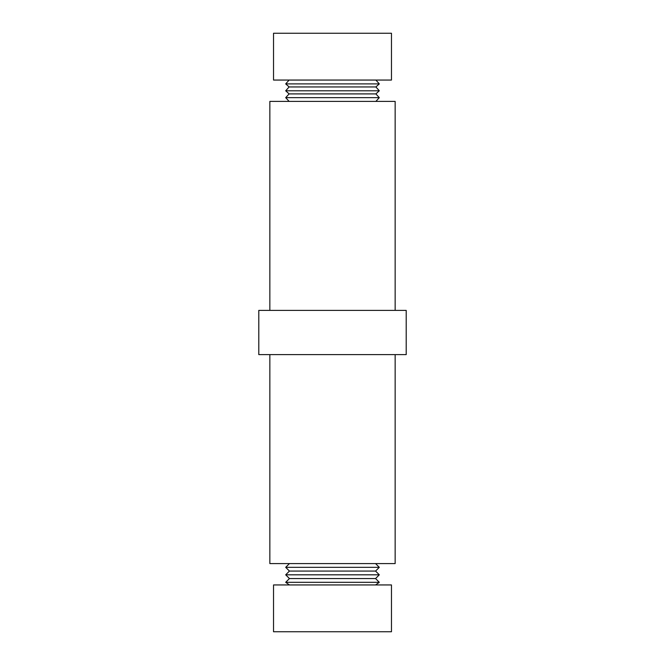 <?xml version="1.0" encoding="UTF-8"?>
<svg xmlns="http://www.w3.org/2000/svg" width="665" height="665" viewBox="0 0 665 665"><rect width="100%" height="100%" fill="white"/><g stroke="black" fill="none" stroke-linecap="round" stroke-linejoin="round"><path stroke-width="1" d="M273.531 631.75L391.469 631.75L391.469 584.942L273.531 584.942L273.531 631.75M375.559 584.942L379.308 582.307L285.692 582.307L289.441 584.942M285.692 582.307L289.441 578.558L375.559 578.558L379.308 582.307M375.559 578.558L379.308 574.818L285.692 574.818L289.441 578.558M285.692 574.818L289.441 571.069L375.559 571.069L379.308 574.818M375.559 571.069L379.308 567.328L285.692 567.328L289.441 571.069M289.441 563.587L285.692 567.328M375.559 563.587L379.308 567.328M269.849 354.611L269.849 563.587L395.151 563.587L395.151 354.611M258.793 354.611L406.207 354.611L406.207 310.389L258.793 310.389L258.793 354.611M395.151 310.389L395.151 101.396L269.849 101.396L269.849 310.389M375.883 101.396L379.308 97.655L285.692 97.655L289.117 101.396M285.692 97.655L289.117 93.906L375.883 93.906L379.308 97.655M375.883 93.906L379.308 90.789L285.692 90.789L289.117 93.906M285.692 90.789L289.117 86.94L375.883 86.94L379.308 90.789M375.883 86.94L379.308 83.898L285.692 83.898L289.117 86.94M289.117 80.058L285.692 83.898M375.883 80.058L379.308 83.898M273.531 80.058L391.469 80.058L391.469 33.25L273.531 33.25L273.531 80.058"/></g></svg>
